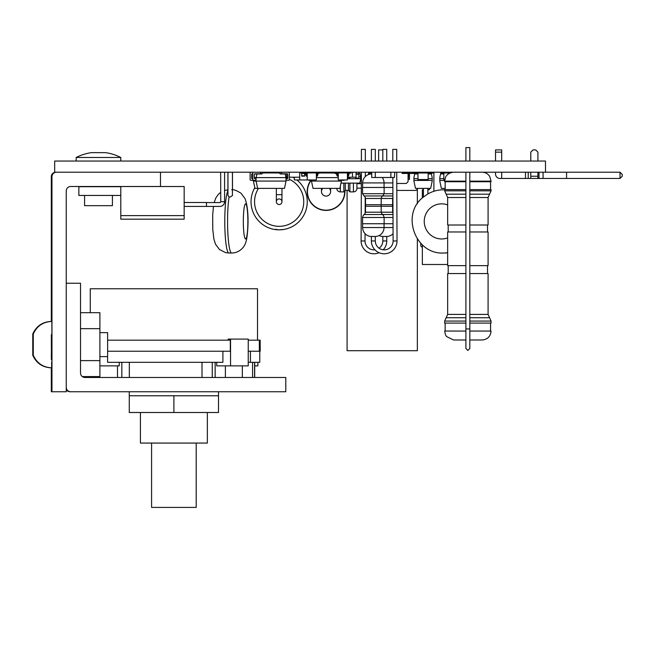 <?xml version="1.0" encoding="UTF-8"?>
<svg xmlns="http://www.w3.org/2000/svg" width="655" height="655" viewBox="0 0 655 655"><rect width="100%" height="100%" fill="white"/><g stroke="black" fill="none" stroke-linecap="round" stroke-linejoin="round"><path stroke-width="0.98" d="M51.679 280.201L51.63 246.558L51.679 280.201M51.671 362.109L51.655 376.035L51.63 362.109M51.892 280.201L51.917 267.707L51.892 280.201M51.892 210.771L51.917 198.277L51.892 210.771M51.327 213.268L51.344 200.774L51.327 213.268M51.917 338.438L51.917 358.481M51.401 334.639L51.401 359.628M51.352 359.628L51.336 353.594M51.336 346.077L51.352 334.639M51.581 200.929L51.606 216.576L51.639 200.929M51.303 367.84L51.303 391.755L51.966 391.755L51.966 176.678A4.462 4.462 -90 0 1 56.428 172.216M55.765 172.216A4.462 4.462 90 0 0 51.303 176.678L51.303 321.433M160.483 172.216L160.483 186.495L70.707 186.495A4.462 4.462 90 0 0 66.245 190.957L66.245 391.755L51.966 391.755M285.785 391.755L70.707 391.755A4.462 4.462 -90 0 1 66.245 387.293L66.245 283.238L80.524 283.238L80.524 373.014A4.462 4.462 90 0 0 84.986 377.476L285.785 377.476L285.785 391.755M66.245 389.643A4.462 4.462 90 0 0 70.044 391.755L70.707 391.755M82.309 376.576L99.896 376.576L99.896 312.689L80.524 312.689M99.937 328.663L80.524 328.663M99.937 360.61L80.524 360.61M51.368 367.84L51.368 367.832C42.591 367.455 36.393 363.255 32.766 355.256L32.766 334.017L32.766 355.256M51.368 321.433L51.368 321.433C42.591 321.818 36.393 326.01 32.766 334.017M99.937 356.639L107.608 356.639L107.625 353.119L107.608 332.634L99.937 332.634M33.282 355.256C36.901 363.255 43.107 367.455 51.884 367.84L51.884 321.433C43.107 321.818 36.901 326.01 33.282 334.017L33.282 355.256L33.282 334.017M54.676 161.048L54.676 172.216L545.5 172.216L545.5 161.048L54.676 161.048M382.823 149.913L378.631 149.913L378.631 161.048M347.084 190.359L347.084 350.703L417.35 350.703L417.35 239.042M417.35 203.77L417.35 189.172M184.161 206.415L213.44 206.415L212.687 215.167L212.777 229.496L213.841 238.829L215.479 244.168L219.425 249.49L225.615 252.65L228.873 253.026A31.62 4.086 -90 0 1 224.788 221.406A31.62 4.086 -90 0 1 227.965 190.58M213.44 206.415L206.472 206.415L219.859 206.415L206.472 206.415L213.44 206.415L206.472 206.415L206.472 202.493L184.161 202.493M120.798 215.61L120.798 219.179L184.161 219.179L184.161 215.61L120.798 215.61L120.798 186.519L184.161 186.519L184.161 215.61M206.472 202.583L219.859 202.583A0.892 0.892 0 0 0 220.751 201.691L224.591 201.691A4.732 4.732 0 0 1 219.859 206.415L206.472 206.415L219.859 206.415M220.751 201.691A0.892 0.892 0 0 1 219.859 202.583A0.892 0.892 0 0 0 220.751 201.691L220.661 172.24L224.591 172.24L224.591 201.691M120.798 186.691L78.854 186.691L78.854 195.444L120.798 195.444M501.689 172.216L501.689 178.463L499.986 178.463A4.462 4.462 0 0 1 495.524 174.001L495.524 172.216L495.524 174.001M501.689 178.463L620.023 178.463L620.023 172.216L622.25 174.451L622.25 176.236L620.023 178.463M537.919 178.463L537.919 176.236L530.779 176.236L530.779 178.463M530.779 161.048L530.779 152.14L533.006 149.913L535.684 149.913L537.919 152.14L537.919 161.048M537.919 172.216L537.919 176.236M501.689 161.048L501.689 149.913L495.524 149.913L495.524 152.14L501.689 152.14M495.524 152.14L495.524 161.048L495.524 152.14M530.779 172.216L530.779 176.236M525.482 172.216L525.482 178.463M528.217 172.216L528.217 178.463M539.04 172.216L539.04 178.463M543.06 172.216L543.06 178.463M620.023 172.216L566.567 172.216L566.567 178.463M566.567 172.216L545.5 172.216M368.56 174.525L368.56 172.216M336.817 188.378A3.512 3.512 0 0 0 340.33 191.89L340.33 186.167M356.918 183.113A3.512 3.512 0 0 1 356.934 183.457L356.934 188.378A3.512 3.512 0 0 1 353.413 191.89L349.901 191.89L348.476 190.376L345.291 190.359L343.842 191.89L340.33 191.89M319.984 172.92L319.984 172.216M361.355 183.687L356.934 183.687M361.339 188.149L356.934 188.149M414.869 173.166L412.175 173.166L412.175 172.216M417.89 188.378L416.105 190.425L396.807 190.425M409.498 173.436L414.811 173.436M402.088 172.216L402.088 173.436L408.073 173.436L408.073 181.681L406.288 183.465L396.774 183.465M409.498 172.216L409.498 179.355L408.221 179.355L408.663 173.166L402.358 173.166L402.358 172.216M379.065 252.707A12.822 12.822 0 0 1 361.101 240.95L361.404 172.216M374.922 249.801A8.9 8.9 0 0 1 365.031 240.974L365.056 233.663M379.065 235.563A8.924 8.924 0 0 0 382.823 236.471L386.753 236.471L386.753 240.958A12.822 12.822 0 0 1 383.216 249.801M382.823 236.471L382.823 240.958A8.9 8.9 0 0 1 379.065 248.22M382.823 161.048L382.823 149.373L386.753 149.373L386.753 161.048M361.404 161.048L361.404 149.373L365.334 149.373L365.334 161.048M386.753 236.471A8.924 8.924 0 0 0 393.074 233.663M392.984 213.178A4.462 4.462 0 0 1 392.632 212.195L365.506 212.195A4.462 4.462 0 0 1 364.131 214.521A4.462 4.462 0 0 0 362.649 217.493M392.509 204.712L392.509 206.284M392.591 198.465A4.462 4.462 0 0 1 392.91 197.442M365.506 212.195L365.506 206.284L392.632 206.284L392.632 212.195M381.185 204.712L381.185 198.465L392.632 198.465L392.632 204.712L365.506 204.712L365.506 198.465L381.185 198.465A4.462 4.462 0 0 1 382.561 195.96L364.131 195.96A4.462 4.462 0 0 1 365.547 198.465M365.154 213.178L365.22 197.442M365.31 176.555L365.334 172.232L363.369 172.216M393.033 223.74L362.559 223.74L362.559 217.493L384.133 217.493L384.133 223.74M393 217.493L384.133 217.493M392.869 187.461L362.559 187.461L362.559 193.708L392.894 193.708M384.051 223.74L384.051 227.547A8.924 8.924 0 0 1 375.307 236.471L371.385 236.471L371.385 240.958A12.822 12.822 0 0 0 384.207 253.788A12.822 12.822 0 0 0 397.028 240.95L396.725 172.216M375.307 236.471L375.307 240.958A8.9 8.9 0 0 0 384.207 249.858A8.9 8.9 0 0 0 393.106 240.974L392.828 177.489M375.315 174.009A8.924 8.924 0 0 0 375.307 174.009L375.315 177.489L390.847 177.489L390.847 172.216M371.729 174.009L371.385 172.216M375.307 161.048L375.307 149.373L371.385 149.373L371.385 161.048M396.725 161.048L396.725 149.373L392.803 149.373L392.803 161.048M371.385 236.471A8.924 8.924 0 0 1 362.641 227.547L362.641 223.74M392.992 214.521L382.561 214.521A4.462 4.462 0 0 1 384.043 217.493M364.131 214.521L382.561 214.521A4.462 4.462 0 0 1 381.185 212.195L381.185 206.284M365.621 204.712L365.621 206.284M381.071 204.712L381.071 206.284M362.772 193.708A4.462 4.462 0 0 0 364.131 195.96M383.92 193.708A4.462 4.462 0 0 1 382.561 195.96L392.91 195.96M392.844 182.925L362.641 182.925L362.641 187.461M382.209 177.489A8.924 8.924 0 0 1 384.051 182.925L384.051 187.461M362.641 182.925A8.924 8.924 0 0 1 371.385 174.009M384.133 187.461L384.133 193.708M394.76 172.216L394.433 177.489L390.863 177.489L390.863 172.216M329.359 188.378A4.569 4.569 0 0 1 326.059 196.107A4.569 4.569 0 0 0 330.628 191.547L330.628 188.378M344.677 191.006A18.618 18.618 0 0 1 309.389 199.84A18.618 18.618 0 0 1 311.207 180.322M344.915 190.752A18.872 18.872 0 0 1 309.209 200.037A18.872 18.872 0 0 1 310.888 180.322M321.49 188.378L321.49 191.547A4.569 4.569 0 0 0 326.059 196.107A4.569 4.569 0 0 1 322.768 188.378M281.969 194.707L276.344 194.707L276.344 201.732A2.808 2.808 0 0 0 279.153 204.54A2.808 2.808 0 0 1 276.344 201.732A2.808 2.808 0 0 1 279.153 198.923A2.808 2.808 0 0 1 281.969 201.732A2.808 2.808 0 0 1 279.153 204.54A2.808 2.808 0 0 0 281.969 201.732L281.969 188.378M282.903 229.586L282.305 229.659A28.108 28.108 0 0 1 276.009 229.659L275.583 229.61A28.108 28.108 0 0 1 254.811 187.674M275.583 229.61L275.583 229.61A28.108 28.108 0 0 1 275.403 229.586L275.403 229.496A28.018 28.018 0 0 0 278.187 229.733L278.187 229.823M277.884 229.815L275.755 229.242M275.583 229.586L276.009 229.659M296.92 179.953A28.108 28.108 0 0 1 282.723 229.61L282.305 229.659L282.723 229.586M280.127 229.823L280.127 229.733A28.018 28.018 0 0 0 282.723 229.52M292.891 177.21A28.108 28.108 0 0 1 294.357 178.095M409.498 173.198L409.801 172.314L411.921 172.24L411.921 173.288L410.546 173.436M355.78 177.21L355.78 178.561L358.801 178.561L358.801 172.24L356.058 172.24L356.058 177.21L347.42 177.21M356.058 173.78L358.801 173.78M347.42 178.741L360.774 178.741L360.062 173.485L358.801 173.485M340.977 183.113L359.857 183.113L360.774 178.741M360.766 176.801L358.801 176.801M347.42 178.561L349.876 178.561L349.876 177.21M253.272 180.322L250.881 180.322A0.77 0.77 0 0 1 250.112 179.544L250.112 173.01A0.77 0.77 0 0 1 250.881 172.24L257.841 172.24M252.789 173.78L252.429 173.78A0.77 0.77 0 0 0 251.659 174.557L251.659 177.996A0.77 0.77 0 0 0 252.429 178.774L252.789 178.774M286.653 178.774L286.653 173.78M280.201 173.837L280.201 172.216L280.184 173.821M284.827 173.96A0.77 0.77 0 0 0 284.335 173.78M257.644 188.378L254.967 188.378L253.411 181.083L286.03 181.083L284.475 188.378L257.644 188.378L255.949 180.428L256.171 177.611L254.336 177.611M260.518 172.945L261.075 172.945M254.615 173.96L261.779 173.96L262.868 172.945L279.251 172.945L280.34 173.96L285.171 173.96L285.948 177.611L256.171 177.611L256.948 173.96M253.411 181.083L253.272 180.264M443.844 172.24L453.023 172.24L443.844 172.24L443.844 180.322L444.696 180.322M445.163 188.378L441.355 188.378L439.808 181.083L439.808 177.611L440.799 172.945L443.844 172.945M444.688 180.428L439.808 180.428M443.844 178.643L439.808 178.643M443.844 173.96L440.586 173.96M428.157 179.544L417.972 179.544L417.972 180.322L428.157 180.322L428.157 172.24L417.972 172.24L417.972 173.01L428.157 173.01M417.972 179.544L417.972 173.01M417.972 172.945L414.918 172.945L413.927 177.611L413.927 181.083L415.483 188.378L430.646 188.378L432.194 181.083L432.194 177.611L431.203 172.945L428.157 172.945M414.705 173.96L417.972 173.96M428.157 173.96L431.424 173.96M413.927 180.428L432.194 180.428M413.927 178.643L417.972 178.643M428.157 178.643L432.194 178.643M417.972 172.24L428.157 172.24M311.33 180.322L308.939 180.322A0.77 0.77 0 0 1 308.284 179.953M336.981 173.01L336.981 172.24L343.932 172.24A0.77 0.77 0 0 1 344.702 172.92M344.595 179.953A0.77 0.77 0 0 1 343.932 180.322L341.55 180.322M308.177 172.92A0.77 0.77 0 0 1 308.939 172.24L315.898 172.24L315.898 172.92M336.58 188.378L313.024 188.378L311.469 181.083L341.411 181.083L339.855 188.378L336.58 188.378M338.283 177.611L316.365 177.611M334.82 173.133L336.392 173.96M337.358 173.96L338.283 173.96M319.935 172.945L334.713 173.026M316.365 173.96L317.077 173.96M341.55 179.953L341.411 181.083M311.469 181.083L311.33 179.953M338.283 173.78L337.284 173.78M253.559 180.322L255.949 180.322L253.559 180.322A0.77 0.77 0 0 1 252.789 179.544L252.789 173.01A0.77 0.77 0 0 1 253.559 172.24L260.518 172.24L260.518 173.78L255.106 173.78A0.77 0.77 0 0 0 254.336 174.557L254.336 177.996A0.77 0.77 0 0 0 255.106 178.774L255.949 178.774M287.013 173.78A0.77 0.77 0 0 1 287.782 174.557A0.77 0.77 0 0 0 287.013 173.78L281.601 173.78L281.601 172.24L288.56 172.24A0.77 0.77 0 0 1 289.33 173.01L289.33 179.544A0.77 0.77 0 0 1 288.56 180.322L286.169 180.322L288.56 180.322M287.782 177.996A0.77 0.77 0 0 1 287.013 178.774A0.77 0.77 0 0 0 287.782 177.996L287.782 174.557M254.336 177.996A0.77 0.77 0 0 0 255.106 178.774M255.106 173.78A0.77 0.77 0 0 0 254.336 174.557M289.33 179.544L289.33 173.01M287.013 178.774L286.169 178.774M252.789 179.544L252.789 173.01M285.948 177.611L286.03 181.083M311.346 172.24L308.464 172.404M303.658 173.133L303.658 172.24L305.312 172.24A0.442 0.442 0 0 1 305.729 172.519L306.696 174.951A0.442 0.442 0 0 0 307.113 175.237L307.211 176.13L306.507 176.13A0.442 0.442 0 0 1 306.09 175.843L305.124 173.411A0.442 0.442 0 0 0 304.706 173.133L301.718 173.133L301.718 176.146L304.665 176.146L304.665 173.133M303.658 172.24L301.718 172.24L301.718 173.133M301.718 172.92L299.712 172.92L299.712 179.953L316.365 179.953L316.365 172.92L307.228 172.92L307.228 179.953M305.885 172.92L307.228 172.92M317.29 173.133L316.365 173.133M318.019 172.24L315.898 172.24M371.385 172.92L369.322 172.92L369.322 174.287M337.309 176.048A0.442 0.442 0 0 1 337.145 175.843L336.179 173.411A0.442 0.442 0 0 0 335.761 173.133L334.713 173.133L334.713 172.24L336.367 172.24A0.442 0.442 0 0 1 336.785 172.519L337.751 174.951A0.442 0.442 0 0 0 338.168 175.237L338.267 176.13L337.562 176.13A0.442 0.442 0 0 1 337.309 176.048M348.435 176.056A0.442 0.442 0 0 1 348.157 176.146L347.437 176.146L347.461 175.253A0.442 0.442 0 0 0 347.895 174.918L348.485 172.576A0.442 0.442 0 0 1 348.918 172.24L350.99 172.24L350.99 173.133L349.614 173.133A0.442 0.442 0 0 0 349.18 173.469L348.591 175.81A0.442 0.442 0 0 1 348.435 176.056M338.283 179.953L347.42 179.953L347.42 172.92L338.283 172.92L338.283 179.953M349.18 173.469L348.591 175.81M347.895 174.918L348.485 172.576M317.38 176.056A0.442 0.442 0 0 1 317.102 176.146L316.381 176.146L316.406 175.253A0.442 0.442 0 0 0 316.84 174.918L317.429 172.576A0.442 0.442 0 0 1 317.855 172.24L319.935 172.24L319.935 173.133L318.551 173.133A0.442 0.442 0 0 0 318.125 173.469L317.536 175.81A0.442 0.442 0 0 1 317.38 176.056M318.551 173.133A0.442 0.442 0 0 0 318.125 173.469L317.536 175.81M316.84 174.918L317.429 172.576M294.357 177.21L294.357 179.953L299.712 179.953M409.604 172.216L409.604 172.781M371.729 172.216L371.729 177.489L375.299 177.489L375.299 172.216M352.472 172.216L352.472 177.21L352.488 172.216M328.024 172.216L328.024 172.945M347.134 172.216L347.134 172.92M324.43 172.216L324.43 172.945M327.999 172.216L327.999 172.945M264.661 172.216L264.661 172.945L264.645 172.216M261.075 172.216L261.075 173.96M289.33 177.21L299.712 177.21M286.653 177.21L287.782 177.21M307.866 172.216L307.866 172.92M427.879 188.378L427.879 193.945L423.4 197.049L423.4 188.378M444.663 189.811A31.62 31.358 -90 0 0 443.476 189.786C437.908 189.811 432.693 191.203 427.854 193.962L427.879 193.945M227.965 172.216L227.965 195.526L229.086 196.868L230.2 197.049L232.435 195.542L232.435 172.216M422.352 247.23A2.227 2.227 0 0 1 420.715 245.085A2.227 2.227 0 0 0 422.352 247.23A2.227 2.227 0 0 1 420.715 245.085L420.715 243.251M423.4 194.175L422.352 194.175L422.352 197.974M422.352 244.847L422.352 264.497L447.643 264.497M422.352 194.175L422.352 189.713L423.4 189.713M429.418 188.378L429.418 189.713L427.879 189.713M433.913 172.216L433.88 191.293M433.88 173.108L431.244 173.108M429.451 172.216L429.451 172.945M469.823 161.048L469.823 147.588L465.901 147.588L465.901 161.048M465.901 339.994L453.579 339.994L465.901 339.994L465.901 348.476L467.858 350.441L469.823 348.476L469.823 172.216M465.901 321.073L444.663 321.073L444.663 323.103L465.901 323.103M465.901 197.507L447.643 197.507L447.643 225.001L465.901 225.001M465.901 181.14L444.663 181.14L444.663 181.713L465.901 181.713M465.901 189.606L444.663 189.606L444.663 190.842L447.643 197.507M444.663 331.045L465.901 331.07L444.663 331.045L445.482 334.803L446.53 336.539L453.579 339.994M465.901 231.976L447.643 231.976L447.643 265.627L465.901 265.627M465.901 273.569L447.643 273.569L447.643 314.408L444.663 321.073M469.823 225.001L488.081 225.001L488.081 197.507L469.823 197.507M469.823 265.627L488.081 265.627L488.081 231.976L469.823 231.976M469.823 314.408L488.081 314.408L488.081 273.569L469.823 273.569M469.823 323.103L491.062 323.103L491.062 321.073L469.823 321.073M491.062 331.045L469.823 331.045L491.062 331.07C490.538 336.49 487.566 339.462 482.137 339.994L469.823 339.994M469.823 181.713L491.062 181.713L491.062 181.14L469.823 181.14M469.823 190.842L491.062 190.842L491.062 189.606L469.823 189.606M90.275 312.689L90.275 288.773L257.513 288.773L257.513 340.174M230.544 340.174L107.625 340.174M216.74 362.305L216.74 365.875L248.245 365.875L248.245 339.102L228.12 339.102L228.12 340.174M140.424 412.503L140.424 443.067L207.357 443.067L207.357 412.503M151.583 443.067L151.583 507.412L196.205 507.412L196.205 443.067M230.544 365.875L230.544 339.102M107.625 351.236L230.314 351.236L230.314 340.174M107.584 356.639L107.584 362.305L222.897 362.305L222.897 351.236M119.218 362.305L119.218 365.875L99.928 365.875M254.705 365.875L257.89 365.875L257.89 362.305M257.89 340.174L257.513 339.102M248.245 351.236L259.765 351.236L259.765 362.305L250.431 362.305L250.431 351.236M259.765 351.236L260.182 351.236L260.182 340.174L248.245 340.174M248.245 362.305L250.431 362.305M158.404 391.755L159.165 391.755M189.467 395.767L188.697 395.767M173.894 412.503L218.508 412.503L218.508 395.767L173.894 395.767L173.894 412.503L129.272 412.503L129.272 391.755M173.894 395.767L129.272 395.767M76.177 157.478L120.798 157.478A49.158 49.158 0 0 0 105.627 152.64L91.348 152.64A49.158 49.158 0 0 0 76.177 157.478L76.177 161.048L76.177 157.478A49.158 49.158 0 0 1 91.348 152.64M84.569 205.67L84.569 195.444L84.569 205.67L112.414 205.67L112.414 195.444M51.303 176.678L51.966 176.678M343.842 191.89L343.842 183.113M345.267 190.376L345.267 183.113M343.867 191.874L343.867 183.113M345.291 190.359L345.291 183.113M348.452 190.359L348.452 183.113L348.476 190.376M353.413 191.89L353.413 183.113M349.901 191.89L349.901 183.113L349.876 191.874M382.823 240.958L386.753 240.958M365.031 240.974L361.101 240.95M393.049 227.547L362.641 227.547M397.028 240.95L393.106 240.974M371.385 240.958L375.307 240.958M289.33 179.339A24.595 24.595 0 0 1 279.153 226.327A24.595 24.595 0 0 1 258.504 188.378M286.653 178.307A24.595 24.595 0 0 1 287.504 178.594M358.801 178.111L355.78 178.111M356.058 174.23L358.801 174.23M349.876 178.111L347.42 178.111M443.844 173.01L449.911 173.01M444.802 179.544L443.844 179.544M301.718 173.469L304.665 173.469M304.665 175.81L301.718 175.81M316.365 173.469L317.2 173.469M443.836 189.786A31.62 31.358 90 0 1 444.663 189.794L443.476 189.786M443.836 253.026L447.643 252.797A31.62 31.358 90 0 1 443.836 253.026L443.476 253.026A31.62 31.358 -90 0 0 447.643 252.748M447.643 237.904A17.57 17.423 90 0 1 424.243 221.406A17.57 17.423 90 0 1 447.643 204.909M229.086 196.868A31.62 4.086 90 0 0 227.572 221.406A31.62 4.086 90 0 0 231.665 253.026C235.759 252.945 239.231 251.463 242.063 248.597C246.067 244.61 247.066 239.64 247.852 227.645C248.491 215.258 247.557 205.596 245.06 198.653L241.114 193.323C236.561 190.425 233.409 189.246 231.665 189.786M245.6 203.844A17.57 2.268 -90 0 1 247.868 221.406A17.57 2.268 -90 0 1 245.6 238.977A17.57 2.268 -90 0 1 243.324 221.406A17.57 2.268 -90 0 1 245.6 203.844M465.901 172.216L465.901 328.908L469.823 328.908M465.901 317.74L446.153 317.74M488.081 314.408L489.572 317.74L469.823 317.74M491.062 190.842L489.572 194.175L469.823 194.175M465.901 190.842L444.663 190.842M465.901 194.175L446.153 194.175M465.901 314.408L447.643 314.408M117.491 365.875L117.491 377.476M99.773 376.576L99.773 377.476M129.33 362.305L129.33 377.476M202.01 362.305L202.01 377.476M212.253 362.305L212.253 377.476M215.151 362.305L215.151 377.476M225.394 365.875L225.394 377.476M242.325 365.875L242.325 377.476M252.568 362.305L252.568 377.476M254.59 362.305L254.59 377.476M260.002 340.174L260.002 351.236M276.344 194.707L276.344 188.378M443.476 253.026C415.082 254.59 400.565 213.989 423.4 197.049M232.484 189.811L232.484 172.216M228.873 253.026L231.665 253.026M227.965 189.819L224.591 190.441M220.661 192.365L218.475 194.224L215.855 197.875L214.152 202.583M227.915 189.819L227.915 172.216M489.572 194.175L488.081 197.507M444.663 181.14L445.539 177.284C445.466 177.3 447.013 172.945 453.579 172.216M490.562 189.606L490.562 181.713M490.562 331.045L490.562 323.103M487.517 273.569L487.517 265.627M487.517 231.976L487.517 225.001M465.901 328.908L465.901 348.476M448.2 231.976L448.2 225.001M448.2 273.569L448.2 265.627M445.163 331.045L445.163 323.103M445.163 189.606L445.163 181.713M491.062 181.14L489.678 176.359C487.869 173.698 485.363 172.314 482.137 172.216M489.572 317.74L491.062 321.073M121.846 362.305L121.846 377.476M254.705 362.305L254.705 377.476M92.289 376.576L92.289 377.476M259.339 340.174L259.339 351.236M218.508 395.767L218.508 391.755M120.798 161.048L120.798 157.478"/></g></svg>
